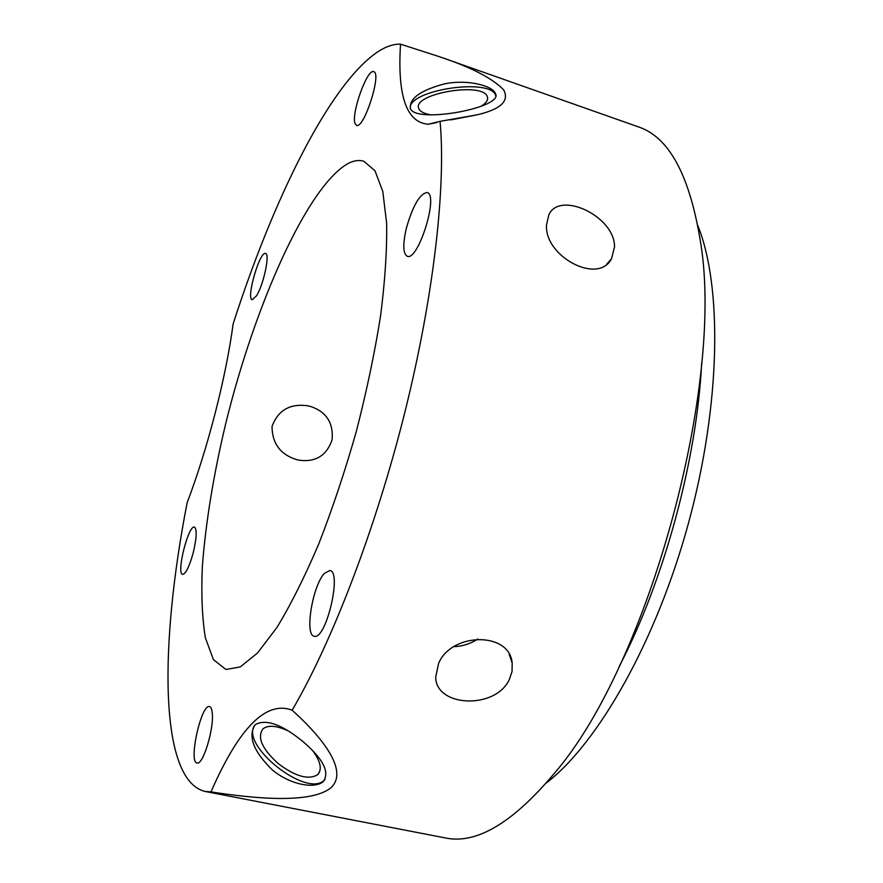 <?xml version="1.0" encoding="UTF-8"?>
<svg xmlns="http://www.w3.org/2000/svg" width="883" height="883" viewBox="0 0 883 883"><rect width="100%" height="100%" fill="white"/><g stroke="black" fill="none" stroke-linecap="round" stroke-linejoin="round"><path stroke-width="1.32" d="M256.489 295.849L252.24 299.767C245.838 298.995 259.712 250.75 265.562 253.509C270.209 253.675 263.576 284.823 256.489 295.849M355.165 123.73C350.706 114.658 367.162 68.223 373.719 71.7C382.063 72.958 363.884 129.448 356.533 125.32L355.165 123.73M546.533 224.834L548.796 214.955C559.535 190.176 615.087 216.423 614.524 246.975L611.533 258.741C598.012 285.22 544.116 256.18 546.533 224.834M406.445 227.88C412.957 205.452 419.844 193.653 427.118 192.516C439.116 194.426 418.078 261.633 407.24 256.258C402.957 253.587 402.692 244.127 406.445 227.88M454.005 646.665C462.692 646.29 470.661 643.718 477.913 638.972M438.608 663.387C451.434 632.25 509.601 631.411 512.184 663.067L512.041 671.499L509.303 679.568C495.319 709.833 435.827 707.084 435.694 677.162L438.608 663.387M324.403 573.409L329.867 570.484C342.328 571.467 325.86 640.782 314.193 636.19C304.359 635.296 312.593 585.628 324.403 573.409M212.262 713.056C214.161 728.641 202.88 765.616 197.064 762.989C188.211 762.294 201.269 703.53 209.525 706.599C210.971 706.963 211.887 709.115 212.262 713.056M193.278 552.581C189.392 566.5 185.849 573.762 182.626 574.369C176.048 573.829 188.41 524.535 194.459 527.107C197.108 529.303 196.71 537.791 193.278 552.581M480.849 106.457C486.279 103.068 488.442 99.812 487.35 96.677C482.869 81.402 411.268 93.907 418.84 108.675C420.209 111.688 424.425 113.797 431.467 114.989M410.209 108.013C408.829 89.834 490.683 77.682 495.639 95.375L495.749 95.695M444.822 83.786C420.661 90.198 409.182 98.421 410.374 108.454L410.485 108.708C416.136 123.984 504.469 107.527 495.418 93.554C492.835 85.806 467.847 79.128 444.822 83.786M400.54 44.161L439.889 56.865C471.356 67.373 492.615 78.377 503.663 89.867C509.612 101.015 500.683 109.36 476.875 114.878L440.076 121.346L428.178 124.238C406.456 122.461 397.251 95.761 400.54 44.161C393.09 43.995 385.143 46.788 376.699 52.538C328.41 86.148 272.748 200.717 233.145 323.884C225.96 377.571 207.847 448.167 187.152 502.714C159.724 643.078 158.487 780.086 205.066 791.455L210.982 791.896C239.138 727.526 266.191 700.307 292.152 710.208C322.847 737.89 349.215 771.4 330.661 788C310.474 803.806 255.253 798.784 210.982 791.896M288.465 731.058C276.854 725.594 268.399 724.822 263.09 728.74C256.887 737.139 261.865 748.707 278.035 763.442C295.121 776.4 308.288 780.175 317.549 774.777C322.383 769.568 320.706 761.466 312.538 750.473M324.988 779.424L324.249 780.164C306.831 798.42 239.591 745.164 254.779 725.219M302.538 741.234C281.865 724.446 266.224 718.85 255.606 724.446L254.856 725.142C247.836 736.742 253.708 751.72 272.483 770.064C290.408 784.932 314.955 789.126 323.211 781.587C330.054 772.228 323.156 758.784 302.538 741.234M205.066 791.455L445.043 837.879C476.279 844.711 512.968 822.901 555.098 772.448C649.336 662.868 725.892 380.728 699.932 238.653C689.071 173.885 668.431 136.578 638.001 126.744L439.889 56.865M292.152 710.208C332.063 642.107 375.705 528.906 404.844 412.317C433.917 295.684 446.047 186.203 440.076 121.346M296.909 459.712C280.441 454.635 272.141 443.553 272.03 426.467C277.924 410.474 289.591 403.542 307.041 405.672L310.419 406.412C326.346 411.743 333.564 422.869 332.096 439.778C326.567 455.727 315.441 462.515 298.73 460.142L296.909 459.712M348.542 163.256C307.659 185.408 254.889 304.801 225.827 423.134C213.498 474.811 205.662 522.758 202.317 566.941C201.147 594.568 202.163 618.199 205.375 637.846L213.432 659.634L225.949 669.491L240.331 666.897L257.549 652.956L276.964 627.405C290.739 604.767 304.635 577.052 318.631 544.248C332.339 509.105 344.856 471.654 356.202 431.897C366.511 391.864 374.635 353.233 380.562 315.993C385.065 280.628 387.085 249.712 386.633 223.233L382.792 191.412L374.966 170.728L363.851 161.269C359.182 159.823 354.083 160.485 348.542 163.256M546.411 782.912C598.089 743.276 656.455 641.157 688.707 522.317C721.003 403.476 722.316 285.849 697.78 225.496M619.237 666.422C664.093 580.451 696.886 459.712 701.676 362.847M606.787 264.105L611.533 258.741M509.226 654.369L512.173 663.023M487.615 98.852L487.35 96.677M495.429 93.576L495.639 95.375M428.178 124.238L436.93 122.549M450.573 119.933L476.798 114.9M319.458 772.161L317.549 774.777M323.222 781.587L324.249 780.164"/></g></svg>
